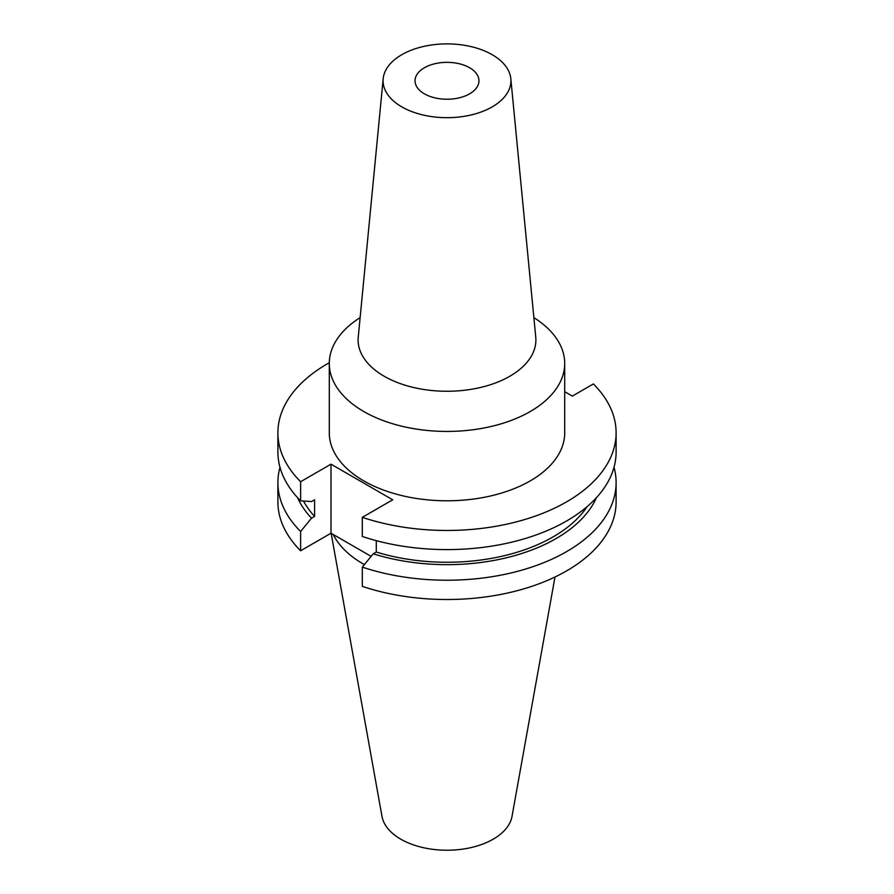 <?xml version="1.0" encoding="UTF-8"?>
<svg xmlns="http://www.w3.org/2000/svg" width="894" height="894" viewBox="0 0 894 894"><rect width="100%" height="100%" fill="white"/><g stroke="black" fill="none" stroke-linecap="round" stroke-linejoin="round"><path stroke-width="1.34" d="M360.126 317.616A117.706 67.955 0 0 0 329.294 363.467L329.294 432.83A117.706 67.955 0 0 0 363.769 480.883A117.706 67.955 0 0 0 492.046 495.622A117.706 67.955 0 0 0 564.706 432.83L564.706 363.467A117.706 67.955 0 0 0 533.874 317.616M329.294 363.467A117.706 67.955 0 0 0 363.769 411.519A117.706 67.955 0 0 0 492.046 426.259A117.706 67.955 0 0 0 564.706 363.467M383.18 78.739L358.248 337.083A88.897 51.327 0 0 0 384.141 376.229A88.897 51.327 0 0 0 483.296 386.789A88.897 51.327 0 0 0 535.752 337.083L510.82 78.739A63.921 36.9 0 0 0 492.192 54.69A63.921 36.9 0 0 0 424.192 46.32A63.921 36.9 0 0 0 383.18 78.739A63.921 36.9 0 0 0 401.808 106.878A63.921 36.9 0 0 0 473.094 114.477A63.921 36.9 0 0 0 510.82 78.739M424.404 93.836A31.96 18.45 180 0 1 415.039 80.784A31.96 18.45 180 0 1 434.775 63.742A31.96 18.45 180 0 1 469.596 67.743A31.96 18.45 180 0 1 478.961 80.784A31.96 18.45 180 0 1 459.225 97.837A31.96 18.45 180 0 1 424.404 93.836M331.149 533.293L381.984 816.378A65.363 37.738 0 0 0 400.78 839.175A65.363 37.738 0 0 0 468.858 848.06A65.363 37.738 0 0 0 512.016 816.378L554.995 576.999M333.183 534.478A118.377 68.346 0 0 0 363.299 564.002A118.377 68.346 0 0 0 364.361 564.617M279.99 467.271A169.111 97.636 0 0 0 277.889 482.592A169.111 97.636 0 0 0 300.619 531.483L300.619 550.76L331.003 533.215L371.122 556.37M277.889 482.592L277.889 501.869A169.111 97.636 0 0 0 300.619 550.76M300.619 531.483L311.525 518.185L314.587 516.408L314.587 499.78L311.525 501.556L300.619 500.852A169.111 97.636 0 0 1 277.889 451.962L277.889 432.83A169.111 97.636 0 0 0 300.619 481.721L300.619 500.852M297.546 497.645A154.26 89.065 0 0 0 311.525 518.185M303.513 501.042A150.103 86.662 0 0 0 314.587 516.408M329.294 362.729A169.111 97.636 0 0 0 277.889 432.83M376.296 540.646L376.296 552.034L373.234 553.811L362.316 567.109L362.316 586.386A169.111 97.636 0 0 0 531.494 586.442A169.111 97.636 0 0 0 616.111 501.869L616.111 482.592A169.111 97.636 0 0 0 614.01 467.271M362.316 567.109A169.111 97.636 0 0 0 531.494 567.165A169.111 97.636 0 0 0 616.111 482.592M373.234 553.811A154.26 89.065 0 0 0 596.454 497.645M376.296 552.034A150.103 86.662 0 0 0 587.19 506.563M300.619 481.721L331.003 464.176L392.712 499.802L362.316 517.347L362.316 536.478A169.111 97.636 0 0 0 531.494 536.534A169.111 97.636 0 0 0 616.111 451.962L616.111 432.83A169.111 97.636 0 0 0 593.381 383.939L572.35 396.087L564.706 391.673M362.316 517.347A169.111 97.636 0 0 0 531.494 517.402A169.111 97.636 0 0 0 616.111 432.83M331.003 464.176L331.003 533.215"/></g></svg>
